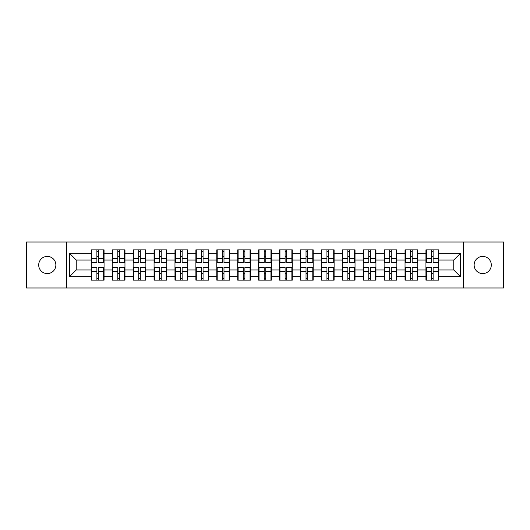 <?xml version="1.0" encoding="UTF-8"?>
<svg xmlns="http://www.w3.org/2000/svg" width="530" height="530" viewBox="0 0 530 530"><rect width="100%" height="100%" fill="white"/><g stroke="black" fill="none" stroke-linecap="round" stroke-linejoin="round"><path stroke-width="0.79" d="M482.717 273.579A8.579 8.579 0 0 1 474.138 265A8.579 8.579 0 0 1 482.717 256.421A8.579 8.579 0 0 1 491.303 265A8.579 8.579 0 0 1 482.717 273.579M47.283 273.579A8.579 8.579 0 0 1 38.697 265A8.579 8.579 0 0 1 47.283 256.421A8.579 8.579 0 0 1 55.862 265A8.579 8.579 0 0 1 47.283 273.579M463.551 287.989L503.5 287.989L503.5 242.011L463.551 242.011L463.551 287.989L66.449 287.989L66.449 242.011L26.5 242.011L26.5 287.989L66.449 287.989M438.681 273.513L438.277 273.513M426.345 273.513L425.941 273.513M425.941 256.487L426.345 256.487M438.277 256.487L438.681 256.487M438.681 254.744L438.277 254.744M426.345 254.744L425.941 254.744M425.941 275.255L426.345 275.255M438.277 275.255L438.681 275.255M417.766 273.513L417.362 273.513M405.43 273.513L405.033 273.513M405.033 256.487L405.43 256.487M417.362 256.487L417.766 256.487M417.766 254.744L417.362 254.744M405.43 254.744L405.033 254.744M405.033 275.255L405.43 275.255M417.362 275.255L417.766 275.255M396.851 273.513L396.447 273.513M384.515 273.513L384.117 273.513M384.117 256.487L384.515 256.487M396.447 256.487L396.851 256.487M396.851 254.744L396.447 254.744M384.515 254.744L384.117 254.744M384.117 275.255L384.515 275.255M396.447 275.255L396.851 275.255M375.936 273.513L375.538 273.513M363.606 273.513L363.202 273.513M363.202 256.487L363.606 256.487M375.538 256.487L375.936 256.487M375.936 254.744L375.538 254.744M363.606 254.744L363.202 254.744M363.202 275.255L363.606 275.255M375.538 275.255L375.936 275.255M355.027 273.513L354.623 273.513M342.691 273.513L342.287 273.513M342.287 256.487L342.691 256.487M354.623 256.487L355.027 256.487M355.027 254.744L354.623 254.744M342.691 254.744L342.287 254.744M342.287 275.255L342.691 275.255M354.623 275.255L355.027 275.255M334.112 273.513L333.708 273.513M321.776 273.513L321.372 273.513M321.372 256.487L321.776 256.487M333.708 256.487L334.112 256.487M334.112 254.744L333.708 254.744M321.776 254.744L321.372 254.744M321.372 275.255L321.776 275.255M333.708 275.255L334.112 275.255M313.197 273.513L312.793 273.513M300.861 273.513L300.457 273.513M300.457 256.487L300.861 256.487M312.793 256.487L313.197 256.487M313.197 254.744L312.793 254.744M300.861 254.744L300.457 254.744M300.457 275.255L300.861 275.255M312.793 275.255L313.197 275.255M292.282 273.513L291.878 273.513M279.946 273.513L279.548 273.513M279.548 256.487L279.946 256.487M291.878 256.487L292.282 256.487M292.282 254.744L291.878 254.744M279.946 254.744L279.548 254.744M279.548 275.255L279.946 275.255M291.878 275.255L292.282 275.255M271.367 273.513L270.969 273.513M259.031 273.513L258.633 273.513M258.633 256.487L259.031 256.487M270.969 256.487L271.367 256.487M271.367 254.744L270.969 254.744M259.031 254.744L258.633 254.744M258.633 275.255L259.031 275.255M270.969 275.255L271.367 275.255M250.452 273.513L250.054 273.513M238.122 273.513L237.718 273.513M237.718 256.487L238.122 256.487M250.054 256.487L250.452 256.487M250.452 254.744L250.054 254.744M238.122 254.744L237.718 254.744M237.718 275.255L238.122 275.255M250.054 275.255L250.452 275.255M229.543 273.513L229.139 273.513M217.207 273.513L216.803 273.513M216.803 256.487L217.207 256.487M229.139 256.487L229.543 256.487M229.543 254.744L229.139 254.744M217.207 254.744L216.803 254.744M216.803 275.255L217.207 275.255M229.139 275.255L229.543 275.255M208.628 273.513L208.224 273.513M196.292 273.513L195.888 273.513M195.888 256.487L196.292 256.487M208.224 256.487L208.628 256.487M208.628 254.744L208.224 254.744M196.292 254.744L195.888 254.744M195.888 275.255L196.292 275.255M208.224 275.255L208.628 275.255M187.713 273.513L187.309 273.513M175.377 273.513L174.973 273.513M174.973 256.487L175.377 256.487M187.309 256.487L187.713 256.487M187.713 254.744L187.309 254.744M175.377 254.744L174.973 254.744M174.973 275.255L175.377 275.255M187.309 275.255L187.713 275.255M166.798 273.513L166.393 273.513M154.462 273.513L154.064 273.513M154.064 256.487L154.462 256.487M166.393 256.487L166.798 256.487M166.798 254.744L166.393 254.744M154.462 254.744L154.064 254.744M154.064 275.255L154.462 275.255M166.393 275.255L166.798 275.255M145.882 273.513L145.485 273.513M133.553 273.513L133.149 273.513M133.149 256.487L133.553 256.487M145.485 256.487L145.882 256.487M145.882 254.744L145.485 254.744M133.553 254.744L133.149 254.744M133.149 275.255L133.553 275.255M145.485 275.255L145.882 275.255M124.967 273.513L124.57 273.513M112.638 273.513L112.234 273.513M112.234 256.487L112.638 256.487M124.57 256.487L124.967 256.487M124.967 254.744L124.57 254.744M112.638 254.744L112.234 254.744M112.234 275.255L112.638 275.255M124.57 275.255L124.967 275.255M463.551 242.011L66.449 242.011M453.759 269.962L453.759 260.038L438.681 260.038L438.681 269.962L453.759 269.962L460.464 276.667L460.464 253.333L438.681 253.333L438.681 249.849L425.941 249.849L425.941 260.038L417.766 260.038L417.766 269.962L425.941 269.962L425.941 260.038M460.464 276.667L438.681 276.667L438.681 280.151L425.941 280.151L425.941 276.667L417.766 276.667L417.766 280.151L405.033 280.151L405.033 276.667L396.851 276.667L396.851 280.151L384.117 280.151L384.117 276.667L375.936 276.667L375.936 280.151L363.202 280.151L363.202 276.667L355.027 276.667L355.027 280.151L342.287 280.151L342.287 276.667L334.112 276.667L334.112 280.151L321.372 280.151L321.372 276.667L313.197 276.667L313.197 280.151L300.457 280.151L300.457 276.667L292.282 276.667L292.282 280.151L279.548 280.151L279.548 276.667L271.367 276.667L271.367 280.151L258.633 280.151L258.633 276.667L250.452 276.667L250.452 280.151L237.718 280.151L237.718 276.667L229.543 276.667L229.543 280.151L216.803 280.151L216.803 276.667L208.628 276.667L208.628 280.151L195.888 280.151L195.888 276.667L187.713 276.667L187.713 280.151L174.973 280.151L174.973 276.667L166.798 276.667L166.798 280.151L154.064 280.151L154.064 276.667L145.882 276.667L145.882 280.151L133.149 280.151L133.149 276.667L124.967 276.667L124.967 280.151L112.234 280.151L112.234 276.667L104.059 276.667L104.059 280.151L91.319 280.151L91.319 276.667L69.536 276.667L69.536 253.333L91.319 253.333L91.319 260.038L76.24 260.038L76.24 269.962L91.319 269.962L91.319 260.038M425.941 253.333L417.766 253.333L417.766 249.849L405.033 249.849L405.033 253.333L396.851 253.333L396.851 249.849L384.117 249.849L384.117 253.333L375.936 253.333L375.936 249.849L363.202 249.849L363.202 253.333L355.027 253.333L355.027 249.849L342.287 249.849L342.287 253.333L334.112 253.333L334.112 249.849L321.372 249.849L321.372 253.333L313.197 253.333L313.197 249.849L300.457 249.849L300.457 253.333L292.282 253.333L292.282 249.849L279.548 249.849L279.548 253.333L271.367 253.333L271.367 249.849L258.633 249.849L258.633 253.333L250.452 253.333L250.452 249.849L237.718 249.849L237.718 253.333L229.543 253.333L229.543 249.849L216.803 249.849L216.803 253.333L208.628 253.333L208.628 249.849L195.888 249.849L195.888 253.333L187.713 253.333L187.713 249.849L174.973 249.849L174.973 253.333L166.798 253.333L166.798 249.849L154.064 249.849L154.064 253.333L145.882 253.333L145.882 249.849L133.149 249.849L133.149 253.333L124.967 253.333L124.967 249.849L112.234 249.849L112.234 253.333L104.059 253.333L104.059 249.849L91.319 249.849L91.319 253.333M425.941 269.962L425.941 276.667M417.766 269.962L417.766 276.667M417.766 253.333L417.766 260.038M396.851 269.962L405.033 269.962L405.033 260.038L396.851 260.038L396.851 276.667M405.033 269.962L405.033 276.667M405.033 253.333L405.033 260.038M396.851 253.333L396.851 260.038M375.936 269.962L384.117 269.962L384.117 260.038L375.936 260.038L375.936 276.667M384.117 269.962L384.117 276.667M384.117 253.333L384.117 260.038M375.936 253.333L375.936 260.038M355.027 269.962L363.202 269.962L363.202 260.038L355.027 260.038L355.027 276.667M363.202 269.962L363.202 276.667M363.202 253.333L363.202 260.038M355.027 253.333L355.027 260.038M334.112 269.962L342.287 269.962L342.287 260.038L334.112 260.038L334.112 276.667M342.287 269.962L342.287 276.667M342.287 253.333L342.287 260.038M334.112 253.333L334.112 260.038M313.197 269.962L321.372 269.962L321.372 260.038L313.197 260.038L313.197 276.667M321.372 269.962L321.372 276.667M321.372 253.333L321.372 260.038M313.197 253.333L313.197 260.038M292.282 269.962L300.457 269.962L300.457 260.038L292.282 260.038L292.282 276.667M300.457 269.962L300.457 276.667M300.457 253.333L300.457 260.038M292.282 253.333L292.282 260.038M271.367 269.962L279.548 269.962L279.548 260.038L271.367 260.038L271.367 276.667M279.548 269.962L279.548 276.667M279.548 253.333L279.548 260.038M271.367 253.333L271.367 260.038M250.452 269.962L258.633 269.962L258.633 260.038L250.452 260.038L250.452 276.667M258.633 269.962L258.633 276.667M258.633 253.333L258.633 260.038M250.452 253.333L250.452 260.038M229.543 269.962L237.718 269.962L237.718 260.038L229.543 260.038L229.543 276.667M237.718 269.962L237.718 276.667M237.718 253.333L237.718 260.038M229.543 253.333L229.543 260.038M208.628 269.962L216.803 269.962L216.803 260.038L208.628 260.038L208.628 276.667M216.803 269.962L216.803 276.667M216.803 253.333L216.803 260.038M208.628 253.333L208.628 260.038M187.713 269.962L195.888 269.962L195.888 260.038L187.713 260.038L187.713 276.667M195.888 269.962L195.888 276.667M195.888 253.333L195.888 260.038M187.713 253.333L187.713 260.038M166.798 269.962L174.973 269.962L174.973 260.038L166.798 260.038L166.798 276.667M174.973 269.962L174.973 276.667M174.973 253.333L174.973 260.038M166.798 253.333L166.798 260.038M145.882 269.962L154.064 269.962L154.064 260.038L145.882 260.038L145.882 276.667M154.064 269.962L154.064 276.667M154.064 253.333L154.064 260.038M145.882 253.333L145.882 260.038M124.967 269.962L133.149 269.962L133.149 260.038L124.967 260.038L124.967 276.667M133.149 269.962L133.149 276.667M133.149 253.333L133.149 260.038M124.967 253.333L124.967 260.038M104.059 269.962L112.234 269.962L112.234 260.038L104.059 260.038L104.059 276.667M112.234 269.962L112.234 276.667M112.234 253.333L112.234 260.038M104.059 253.333L104.059 260.038M104.059 273.513L103.655 273.513M91.723 273.513L91.319 273.513M91.319 256.487L91.723 256.487M103.655 256.487L104.059 256.487M104.059 254.744L103.655 254.744M91.723 254.744L91.319 254.744M91.319 275.255L91.723 275.255M103.655 275.255L104.059 275.255M91.319 269.962L91.319 276.667M76.24 269.962L69.536 276.667M69.536 253.333L76.24 260.038M438.681 269.962L438.681 276.667M438.681 253.333L438.681 260.038M460.464 253.333L453.759 260.038M103.655 249.849L103.655 262.721L98.494 262.721L98.494 249.849M96.884 249.849L96.884 262.721L91.723 262.721L91.723 249.849M96.884 251.591L98.494 251.591M98.494 256.553L96.884 256.553M91.723 280.151L91.723 267.279L96.884 267.279L96.884 280.151M98.494 280.151L98.494 267.279L103.655 267.279L103.655 280.151M98.494 278.409L96.884 278.409M96.884 273.447L98.494 273.447M124.57 249.849L124.57 262.721L119.409 262.721L119.409 249.849M117.799 249.849L117.799 262.721L112.638 262.721L112.638 249.849M117.799 251.591L119.409 251.591M119.409 256.553L117.799 256.553M145.485 249.849L145.485 262.721L140.317 262.721L140.317 249.849M138.714 249.849L138.714 262.721L133.553 262.721L133.553 249.849M138.714 251.591L140.317 251.591M140.317 256.553L138.714 256.553M166.393 249.849L166.393 262.721L161.233 262.721L161.233 249.849M159.623 249.849L159.623 262.721L154.462 262.721L154.462 249.849M159.623 251.591L161.233 251.591M161.233 256.553L159.623 256.553M187.309 249.849L187.309 262.721L182.148 262.721L182.148 249.849M180.538 249.849L180.538 262.721L175.377 262.721L175.377 249.849M180.538 251.591L182.148 251.591M182.148 256.553L180.538 256.553M208.224 249.849L208.224 262.721L203.063 262.721L203.063 249.849M201.453 249.849L201.453 262.721L196.292 262.721L196.292 249.849M201.453 251.591L203.063 251.591M203.063 256.553L201.453 256.553M112.638 280.151L112.638 267.279L117.799 267.279L117.799 280.151M119.409 280.151L119.409 267.279L124.57 267.279L124.57 280.151M119.409 278.409L117.799 278.409M117.799 273.447L119.409 273.447M133.553 280.151L133.553 267.279L138.714 267.279L138.714 280.151M140.317 280.151L140.317 267.279L145.485 267.279L145.485 280.151M140.317 278.409L138.714 278.409M138.714 273.447L140.317 273.447M154.462 280.151L154.462 267.279L159.623 267.279L159.623 280.151M161.233 280.151L161.233 267.279L166.393 267.279L166.393 280.151M161.233 278.409L159.623 278.409M159.623 273.447L161.233 273.447M175.377 280.151L175.377 267.279L180.538 267.279L180.538 280.151M182.148 280.151L182.148 267.279L187.309 267.279L187.309 280.151M182.148 278.409L180.538 278.409M180.538 273.447L182.148 273.447M196.292 280.151L196.292 267.279L201.453 267.279L201.453 280.151M203.063 280.151L203.063 267.279L208.224 267.279L208.224 280.151M203.063 278.409L201.453 278.409M201.453 273.447L203.063 273.447M229.139 249.849L229.139 262.721L223.978 262.721L223.978 249.849M222.368 249.849L222.368 262.721L217.207 262.721L217.207 249.849M222.368 251.591L223.978 251.591M223.978 256.553L222.368 256.553M217.207 280.151L217.207 267.279L222.368 267.279L222.368 280.151M223.978 280.151L223.978 267.279L229.139 267.279L229.139 280.151M223.978 278.409L222.368 278.409M222.368 273.447L223.978 273.447M250.054 249.849L250.054 262.721L244.893 262.721L244.893 249.849M243.283 249.849L243.283 262.721L238.122 262.721L238.122 249.849M243.283 251.591L244.893 251.591M244.893 256.553L243.283 256.553M238.122 280.151L238.122 267.279L243.283 267.279L243.283 280.151M244.893 280.151L244.893 267.279L250.054 267.279L250.054 280.151M244.893 278.409L243.283 278.409M243.283 273.447L244.893 273.447M270.969 249.849L270.969 262.721L265.802 262.721L265.802 249.849M264.198 249.849L264.198 262.721L259.031 262.721L259.031 249.849M264.198 251.591L265.802 251.591M265.802 256.553L264.198 256.553M259.031 280.151L259.031 267.279L264.198 267.279L264.198 280.151M265.802 280.151L265.802 267.279L270.969 267.279L270.969 280.151M265.802 278.409L264.198 278.409M264.198 273.447L265.802 273.447M291.878 249.849L291.878 262.721L286.717 262.721L286.717 249.849M285.107 249.849L285.107 262.721L279.946 262.721L279.946 249.849M285.107 251.591L286.717 251.591M286.717 256.553L285.107 256.553M279.946 280.151L279.946 267.279L285.107 267.279L285.107 280.151M286.717 280.151L286.717 267.279L291.878 267.279L291.878 280.151M286.717 278.409L285.107 278.409M285.107 273.447L286.717 273.447M312.793 249.849L312.793 262.721L307.632 262.721L307.632 249.849M306.022 249.849L306.022 262.721L300.861 262.721L300.861 249.849M306.022 251.591L307.632 251.591M307.632 256.553L306.022 256.553M300.861 280.151L300.861 267.279L306.022 267.279L306.022 280.151M307.632 280.151L307.632 267.279L312.793 267.279L312.793 280.151M307.632 278.409L306.022 278.409M306.022 273.447L307.632 273.447M333.708 249.849L333.708 262.721L328.547 262.721L328.547 249.849M326.937 249.849L326.937 262.721L321.776 262.721L321.776 249.849M326.937 251.591L328.547 251.591M328.547 256.553L326.937 256.553M321.776 280.151L321.776 267.279L326.937 267.279L326.937 280.151M328.547 280.151L328.547 267.279L333.708 267.279L333.708 280.151M328.547 278.409L326.937 278.409M326.937 273.447L328.547 273.447M354.623 249.849L354.623 262.721L349.462 262.721L349.462 249.849M347.852 249.849L347.852 262.721L342.691 262.721L342.691 249.849M347.852 251.591L349.462 251.591M349.462 256.553L347.852 256.553M342.691 280.151L342.691 267.279L347.852 267.279L347.852 280.151M349.462 280.151L349.462 267.279L354.623 267.279L354.623 280.151M349.462 278.409L347.852 278.409M347.852 273.447L349.462 273.447M375.538 249.849L375.538 262.721L370.377 262.721L370.377 249.849M368.767 249.849L368.767 262.721L363.606 262.721L363.606 249.849M368.767 251.591L370.377 251.591M370.377 256.553L368.767 256.553M363.606 280.151L363.606 267.279L368.767 267.279L368.767 280.151M370.377 280.151L370.377 267.279L375.538 267.279L375.538 280.151M370.377 278.409L368.767 278.409M368.767 273.447L370.377 273.447M396.447 249.849L396.447 262.721L391.286 262.721L391.286 249.849M389.683 249.849L389.683 262.721L384.515 262.721L384.515 249.849M389.683 251.591L391.286 251.591M391.286 256.553L389.683 256.553M384.515 280.151L384.515 267.279L389.683 267.279L389.683 280.151M391.286 280.151L391.286 267.279L396.447 267.279L396.447 280.151M391.286 278.409L389.683 278.409M389.683 273.447L391.286 273.447M417.362 249.849L417.362 262.721L412.201 262.721L412.201 249.849M410.591 249.849L410.591 262.721L405.43 262.721L405.43 249.849M410.591 251.591L412.201 251.591M412.201 256.553L410.591 256.553M405.43 280.151L405.43 267.279L410.591 267.279L410.591 280.151M412.201 280.151L412.201 267.279L417.362 267.279L417.362 280.151M412.201 278.409L410.591 278.409M410.591 273.447L412.201 273.447M438.277 249.849L438.277 262.721L433.116 262.721L433.116 249.849M431.506 249.849L431.506 262.721L426.345 262.721L426.345 249.849M431.506 251.591L433.116 251.591M433.116 256.553L431.506 256.553M426.345 280.151L426.345 267.279L431.506 267.279L431.506 280.151M433.116 280.151L433.116 267.279L438.277 267.279L438.277 280.151M433.116 278.409L431.506 278.409M431.506 273.447L433.116 273.447M96.884 258.587L91.723 258.587M96.884 262.549L91.723 262.549M103.655 258.587L98.494 258.587M103.655 262.549L98.494 262.549M98.494 271.413L103.655 271.413M98.494 267.451L103.655 267.451M91.723 271.413L96.884 271.413M91.723 267.451L96.884 267.451M117.799 258.587L112.638 258.587M117.799 262.549L112.638 262.549M124.57 258.587L119.409 258.587M124.57 262.549L119.409 262.549M138.714 258.587L133.553 258.587M138.714 262.549L133.553 262.549M145.485 258.587L140.317 258.587M145.485 262.549L140.317 262.549M159.623 258.587L154.462 258.587M159.623 262.549L154.462 262.549M166.393 258.587L161.233 258.587M166.393 262.549L161.233 262.549M180.538 258.587L175.377 258.587M180.538 262.549L175.377 262.549M187.309 258.587L182.148 258.587M187.309 262.549L182.148 262.549M201.453 258.587L196.292 258.587M201.453 262.549L196.292 262.549M208.224 258.587L203.063 258.587M208.224 262.549L203.063 262.549M119.409 271.413L124.57 271.413M119.409 267.451L124.57 267.451M112.638 271.413L117.799 271.413M112.638 267.451L117.799 267.451M140.317 271.413L145.485 271.413M140.317 267.451L145.485 267.451M133.553 271.413L138.714 271.413M133.553 267.451L138.714 267.451M161.233 271.413L166.393 271.413M161.233 267.451L166.393 267.451M154.462 271.413L159.623 271.413M154.462 267.451L159.623 267.451M182.148 271.413L187.309 271.413M182.148 267.451L187.309 267.451M175.377 271.413L180.538 271.413M175.377 267.451L180.538 267.451M203.063 271.413L208.224 271.413M203.063 267.451L208.224 267.451M196.292 271.413L201.453 271.413M196.292 267.451L201.453 267.451M222.368 258.587L217.207 258.587M222.368 262.549L217.207 262.549M229.139 258.587L223.978 258.587M229.139 262.549L223.978 262.549M223.978 271.413L229.139 271.413M223.978 267.451L229.139 267.451M217.207 271.413L222.368 271.413M217.207 267.451L222.368 267.451M243.283 258.587L238.122 258.587M243.283 262.549L238.122 262.549M250.054 258.587L244.893 258.587M250.054 262.549L244.893 262.549M244.893 271.413L250.054 271.413M244.893 267.451L250.054 267.451M238.122 271.413L243.283 271.413M238.122 267.451L243.283 267.451M264.198 258.587L259.031 258.587M264.198 262.549L259.031 262.549M270.969 258.587L265.802 258.587M270.969 262.549L265.802 262.549M265.802 271.413L270.969 271.413M265.802 267.451L270.969 267.451M259.031 271.413L264.198 271.413M259.031 267.451L264.198 267.451M285.107 258.587L279.946 258.587M285.107 262.549L279.946 262.549M291.878 258.587L286.717 258.587M291.878 262.549L286.717 262.549M286.717 271.413L291.878 271.413M286.717 267.451L291.878 267.451M279.946 271.413L285.107 271.413M279.946 267.451L285.107 267.451M306.022 258.587L300.861 258.587M306.022 262.549L300.861 262.549M312.793 258.587L307.632 258.587M312.793 262.549L307.632 262.549M307.632 271.413L312.793 271.413M307.632 267.451L312.793 267.451M300.861 271.413L306.022 271.413M300.861 267.451L306.022 267.451M326.937 258.587L321.776 258.587M326.937 262.549L321.776 262.549M333.708 258.587L328.547 258.587M333.708 262.549L328.547 262.549M328.547 271.413L333.708 271.413M328.547 267.451L333.708 267.451M321.776 271.413L326.937 271.413M321.776 267.451L326.937 267.451M347.852 258.587L342.691 258.587M347.852 262.549L342.691 262.549M354.623 258.587L349.462 258.587M354.623 262.549L349.462 262.549M349.462 271.413L354.623 271.413M349.462 267.451L354.623 267.451M342.691 271.413L347.852 271.413M342.691 267.451L347.852 267.451M368.767 258.587L363.606 258.587M368.767 262.549L363.606 262.549M375.538 258.587L370.377 258.587M375.538 262.549L370.377 262.549M370.377 271.413L375.538 271.413M370.377 267.451L375.538 267.451M363.606 271.413L368.767 271.413M363.606 267.451L368.767 267.451M389.683 258.587L384.515 258.587M389.683 262.549L384.515 262.549M396.447 258.587L391.286 258.587M396.447 262.549L391.286 262.549M391.286 271.413L396.447 271.413M391.286 267.451L396.447 267.451M384.515 271.413L389.683 271.413M384.515 267.451L389.683 267.451M410.591 258.587L405.43 258.587M410.591 262.549L405.43 262.549M417.362 258.587L412.201 258.587M417.362 262.549L412.201 262.549M412.201 271.413L417.362 271.413M412.201 267.451L417.362 267.451M405.43 271.413L410.591 271.413M405.43 267.451L410.591 267.451M431.506 258.587L426.345 258.587M431.506 262.549L426.345 262.549M438.277 258.587L433.116 258.587M438.277 262.549L433.116 262.549M433.116 271.413L438.277 271.413M433.116 267.451L438.277 267.451M426.345 271.413L431.506 271.413M426.345 267.451L431.506 267.451"/></g></svg>
